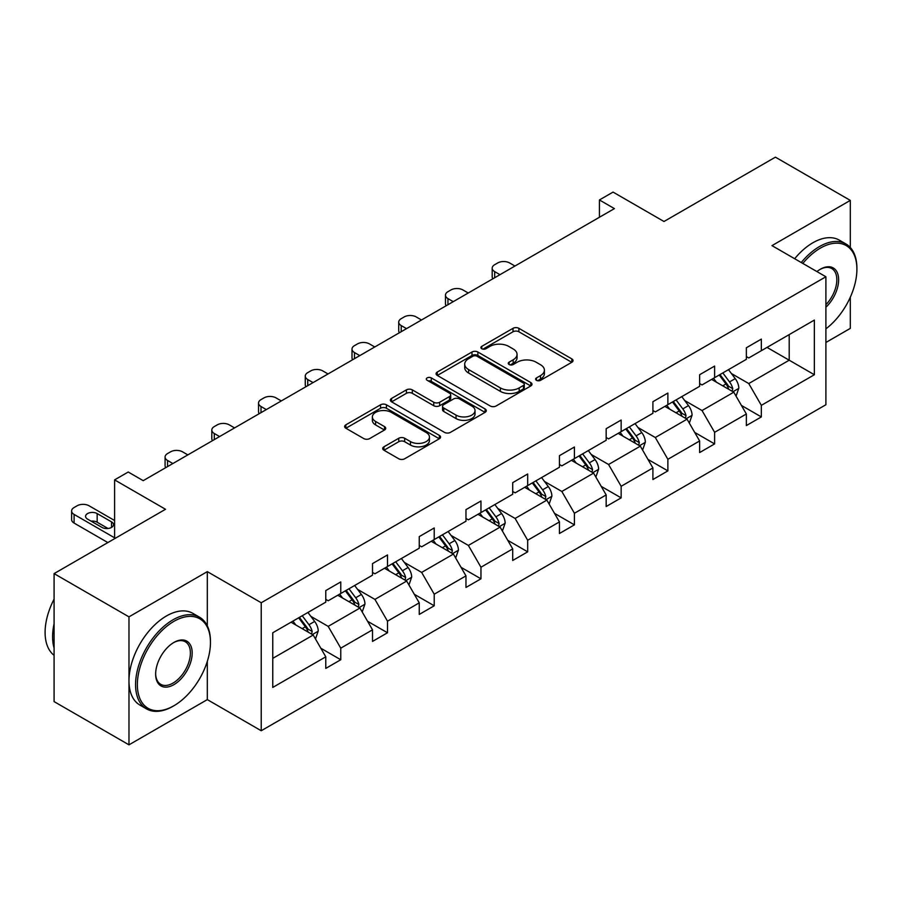 <?xml version="1.0" encoding="UTF-8"?>
<svg xmlns="http://www.w3.org/2000/svg" width="902" height="902" viewBox="0 0 902 902"><rect width="100%" height="100%" fill="white"/><g stroke="black" fill="none" stroke-linecap="round" stroke-linejoin="round"><path stroke-width="1.35" d="M536.453 380.317A2.909 1.68 0 0 0 540.58 380.317L571.812 362.277A4.16 2.402 0 0 0 573.029 360.575A4.16 2.402 0 0 0 571.812 358.883L518.887 328.328A4.16 2.402 0 0 0 513.012 328.328L481.769 346.357A2.909 1.68 0 0 0 480.913 347.552A2.909 1.68 0 0 0 481.769 348.736A2.909 1.68 0 0 0 485.885 348.736L489.921 346.402A13.305 7.678 0 0 1 508.751 346.402L513.159 348.95A13.305 7.678 0 0 1 517.049 354.385A13.305 7.678 0 0 1 513.159 359.819L509.111 362.153A2.909 1.68 0 0 0 508.266 363.337A2.909 1.68 0 0 0 509.111 364.521A2.909 1.68 0 0 0 513.227 364.521L517.274 362.187A13.305 7.678 0 0 1 536.092 362.187L540.501 364.735A13.305 7.678 0 0 1 544.402 370.17A13.305 7.678 0 0 1 540.501 375.604L536.453 377.938A2.909 1.68 0 0 0 535.608 379.122A2.909 1.68 0 0 0 536.453 380.317L536.453 377.938M850.304 247.498L850.304 200.402L775.416 157.162L663.985 221.497L613.056 192.092L599.435 199.962L599.435 217.258M825.894 342.478L850.304 328.384L850.304 297.209M207.313 625.887L207.313 571.631L128.975 616.855L128.975 744.838L54.086 701.598L54.086 573.616L165.517 509.28L114.599 479.887L114.599 538.686M128.975 616.855L54.086 573.616M383.925 446.817A4.16 2.402 0 0 0 382.707 448.519A4.16 2.402 0 0 0 383.925 450.211L398.774 458.78A4.16 2.402 0 0 0 404.66 458.78L439.353 438.755A4.16 2.402 0 0 0 440.571 437.053A4.16 2.402 0 0 0 439.353 435.362L386.428 404.806A4.16 2.402 0 0 0 380.543 404.806L345.849 424.831A4.16 2.402 0 0 0 344.632 426.533A4.16 2.402 0 0 0 345.849 428.224L363.788 438.586A4.16 2.402 0 0 0 369.662 438.586L384.511 430.006A4.16 2.402 0 0 0 385.729 428.315A4.16 2.402 0 0 0 384.511 426.612L375.615 421.482A11.128 6.427 0 0 1 372.368 416.938A11.128 6.427 0 0 1 379.235 411.008A11.128 6.427 0 0 1 391.355 412.394L426.195 432.52A11.128 6.427 0 0 1 429.453 437.053A11.128 6.427 0 0 1 422.587 442.983A11.128 6.427 0 0 1 410.466 441.597L404.66 438.248A4.16 2.402 0 0 0 398.774 438.248L383.925 446.817L383.925 450.211M114.599 479.887L128.231 472.017L143.204 480.665L614.409 208.61L599.435 199.962M207.313 571.631L261.23 602.761L825.894 276.756L825.894 404.739L261.23 730.744L261.23 602.761M850.304 200.402L771.977 245.626L825.894 276.756M490.226 405.99A4.16 2.402 0 0 0 496.1 405.99L530.793 385.955A4.16 2.402 0 0 0 532.011 384.263A4.16 2.402 0 0 0 530.793 382.561L477.868 352.005A4.16 2.402 0 0 0 471.994 352.005L437.29 372.041A4.16 2.402 0 0 0 436.072 373.732A4.16 2.402 0 0 0 437.29 375.435L490.226 405.99M428.315 380.937A2.909 1.68 0 0 1 431.269 381.354L431.269 377.893L485.073 408.956A4.16 2.402 0 0 1 486.291 410.658A4.16 2.402 0 0 1 485.073 412.361L450.38 432.385A4.16 2.402 0 0 1 444.494 432.385L391.569 401.83L391.569 398.436A4.16 2.402 0 0 0 390.352 400.138A4.16 2.402 0 0 0 391.569 401.83M391.569 398.436L406.419 389.867A4.16 2.402 0 0 1 412.304 389.867L433.761 402.258A4.16 2.402 0 0 0 439.646 402.258L449.5 396.564A4.16 2.402 0 0 0 450.718 394.873A4.16 2.402 0 0 0 449.5 393.171L427.153 380.272A2.909 1.68 0 0 1 426.296 379.088A2.909 1.68 0 0 1 428.089 377.532A2.909 1.68 0 0 1 431.269 377.893M272.765 632.764L325.78 602.153L325.78 590.573L340.764 581.925L340.764 593.505L372.515 575.172L372.515 563.592L387.499 554.944L387.499 566.524L419.25 548.202L419.25 536.611L434.223 527.963L434.223 539.554L465.973 521.221L465.973 509.63L480.958 500.982L480.958 512.573L512.708 494.24L512.708 482.649L527.681 474.001L527.681 485.592L559.443 467.259L559.443 455.668L574.416 447.02L574.416 458.611L606.167 440.277L606.167 428.687L621.151 420.039L621.151 431.63L652.901 413.296L652.901 401.706L667.875 393.058L667.875 404.648L699.636 386.315L699.636 374.725L714.609 366.077L714.609 377.667L746.36 359.334L746.36 347.755L761.344 339.107L761.344 350.686L814.359 320.075L814.359 374.736L761.344 405.348L761.344 416.927L746.36 425.575L746.36 413.984L714.609 432.317L714.609 443.908L699.636 452.556L699.636 440.965L667.875 459.298L667.875 470.889L652.901 479.537L652.901 467.946L621.151 486.279L621.151 497.87L606.167 506.518L606.167 494.927L574.416 513.261L574.416 524.851L559.443 533.499L559.443 521.908L527.681 540.242L527.681 551.832L512.708 560.48L512.708 548.89L480.958 567.223L480.958 578.813L465.973 587.461L465.973 575.871L434.223 594.204L434.223 605.783L419.25 614.431L419.25 602.852L387.499 621.185L387.499 632.764L372.515 641.412L372.515 629.833L340.764 648.166L340.764 659.745L325.78 668.393L325.78 656.814L272.765 687.425L272.765 632.764M337.765 595.241L359.932 608.038L328.181 626.371L310.84 616.359M328.181 626.371L340.764 648.166M359.932 608.038L372.515 629.833M325.78 599.39L328.181 600.777L340.764 593.505M384.5 568.26L406.667 581.057L374.916 599.39L357.575 589.378M374.916 599.39L387.499 621.185M406.667 581.057L419.25 602.852M372.515 572.409L374.916 573.796L387.499 566.524M431.224 541.279L453.402 554.076L421.64 572.409L404.31 562.397M421.64 572.409L434.223 594.204M453.402 554.076L465.973 575.871M419.25 545.428L421.64 546.815L434.223 539.554M477.959 514.298L500.125 527.095L468.375 545.428L451.034 535.416M468.375 545.428L480.958 567.223M500.125 527.095L512.708 548.89M465.973 518.447L468.375 519.834L480.958 512.573M524.693 487.317L546.86 500.114L515.11 518.447L497.769 508.435M515.11 518.447L527.681 540.242M546.86 500.114L559.443 521.908M512.708 491.466L515.11 492.853L527.681 485.592M571.417 460.336L593.584 473.133L561.833 491.466L544.492 481.465M561.833 491.466L574.416 513.261M593.584 473.133L606.167 494.927M559.443 464.485L561.833 465.872L574.416 458.611M618.152 433.355L640.319 446.163L608.568 464.485L591.227 454.484M608.568 464.485L621.151 486.279M640.319 446.163L652.901 467.946M606.167 437.515L608.568 438.891L621.151 431.63M664.887 406.385L687.053 419.182L655.303 437.515L637.962 427.503M655.303 437.515L667.875 459.298M687.053 419.182L699.636 440.965M652.901 410.534L655.303 411.91L667.875 404.648M711.61 379.404L733.777 392.201L702.027 410.534L684.686 400.522M702.027 410.534L714.609 432.317M733.777 392.201L746.36 413.984M699.636 383.553L702.027 384.928L714.609 377.667M767.027 347.405L789.205 360.202L748.761 383.553L731.421 373.541M748.761 383.553L761.344 405.348M814.359 374.736L789.205 360.202L789.205 334.608L814.359 320.075M128.975 744.838L207.313 699.614L261.23 730.744M746.36 356.572L748.761 357.959L761.344 350.686M272.765 658.37L313.208 635.019L291.042 622.222M313.208 635.019L325.78 656.814M741.421 405.426L761.344 416.927M694.687 432.408L714.609 443.908M647.963 459.389L667.875 470.889M601.228 486.37L621.151 497.87M554.493 513.351L574.416 524.851M507.77 540.332L527.681 551.832M461.035 567.313L480.958 578.813M414.3 594.283L434.223 605.783M367.576 621.264L387.499 632.764M320.841 648.245L340.764 659.745M207.313 699.614L207.313 661.391M537.626 380.723L540.501 379.065A13.305 7.678 0 0 0 544.402 373.631L544.402 370.17M517.049 354.385L517.049 357.846A13.305 7.678 0 0 1 513.159 363.269L510.273 364.938M571.755 362.311L518.887 331.778A4.16 2.402 0 0 0 513.012 331.778L482.931 349.153M530.748 385.988L477.868 355.467A4.16 2.402 0 0 0 471.994 355.467L437.346 375.469M523.442 385.447A2.909 1.68 0 0 0 524.299 384.263A2.909 1.68 0 0 0 523.442 383.068L476.989 356.245A2.909 1.68 0 0 0 472.873 356.245L468.612 358.714A13.305 7.678 0 0 0 464.71 364.149A13.305 7.678 0 0 0 468.612 369.572L500.362 387.905A13.305 7.678 0 0 0 519.18 387.905L523.442 385.447L523.442 388.909A2.909 1.68 0 0 0 524.299 387.725L524.299 384.263M464.71 364.149L464.71 367.599A13.305 7.678 0 0 0 468.612 373.033L468.612 369.572M523.442 388.909L519.18 391.367A13.305 7.678 0 0 1 500.362 391.367L468.612 373.033M391.626 401.864L406.419 393.317L406.419 389.867M450.718 394.873L450.718 398.334A4.16 2.402 0 0 1 449.5 400.026L439.646 405.72A4.16 2.402 0 0 1 433.761 405.72L412.304 393.317A4.16 2.402 0 0 0 406.419 393.317M431.269 381.354L485.017 412.383M456.04 415.112A11.128 6.427 0 0 0 468.161 416.51A11.128 6.427 0 0 0 475.027 410.568A11.128 6.427 0 0 0 471.769 406.035L459.49 398.943A4.16 2.402 0 0 0 453.616 398.943L443.761 404.637A4.16 2.402 0 0 0 442.544 406.328A4.16 2.402 0 0 0 443.761 408.031L456.04 415.112L456.04 418.573A11.128 6.427 0 0 0 468.161 419.96A11.128 6.427 0 0 0 475.027 414.029L475.027 410.568M442.544 406.328L442.544 409.79A4.16 2.402 0 0 0 443.761 411.481L443.761 408.031M456.04 418.573L443.761 411.481M429.453 437.053L429.453 440.514A11.128 6.427 0 0 1 422.587 446.445A11.128 6.427 0 0 1 410.466 445.058L404.66 441.698A4.16 2.402 0 0 0 398.774 441.698L383.981 450.245M372.368 416.938L372.368 420.4A11.128 6.427 0 0 0 375.615 424.943L375.615 421.482M384.455 430.04L375.615 424.943M439.297 438.789L386.428 408.256A4.16 2.402 0 0 0 380.543 408.256L345.906 428.258M736.055 396.136L738.817 388.187A11.23 6.483 -120 0 0 735.231 378.626L728.5 369.651M499.979 274.682L494.679 271.615A8.468 4.893 -0 0 1 492.199 268.165A8.468 4.893 -0 0 1 494.679 264.703L497.667 262.967A8.468 4.893 -0 0 1 509.653 262.967L514.952 266.034M716.447 382.189L713.527 378.299M492.898 278.763A8.468 4.893 180 0 1 492.199 276.813L492.199 268.165M732.12 391.243L732.751 388.661A11.23 6.483 -120 0 0 729.538 381.907L722.818 372.932M719.999 374.555L727.407 384.432A5.716 3.304 60 0 1 728.444 386.18L732.751 388.661M719.221 375.007L725.941 383.981A11.23 6.483 60 0 1 728.737 389.292M825.894 328.847A51.685 29.845 120 0 0 856.9 269.236A51.685 29.845 120 0 0 820.358 248.129A51.685 29.845 120 0 0 802.814 263.429M801.258 262.527A52.959 30.578 -60 0 1 819.456 246.573A52.959 30.578 -60 0 1 845.929 243.957A52.959 30.578 -60 0 1 856.9 268.198L856.9 269.236M816.93 271.581A25.842 14.917 -60 0 1 820.358 269.236L820.358 269.236A25.842 14.917 -60 0 1 838.409 276.666A25.842 14.917 -60 0 1 825.894 307.244M794.673 258.727A52.959 30.578 -60 0 1 812.86 242.773A52.959 30.578 -60 0 1 839.345 240.146L845.929 243.957M825.894 304.729A24.568 14.184 120 0 0 831.745 268.537A24.568 14.184 120 0 0 819.895 269.506M173.015 706.266L173.906 705.747A51.685 29.845 120 0 0 210.459 642.449A51.685 29.845 120 0 0 173.906 621.354A51.685 29.845 120 0 0 137.363 684.652A51.685 29.845 120 0 0 173.906 705.747L173.015 706.266A52.959 30.578 -60 0 1 146.53 708.893A52.959 30.578 -60 0 1 138.412 666.465A52.959 30.578 -60 0 1 173.015 619.798A52.959 30.578 -60 0 1 199.489 617.171A52.959 30.578 -60 0 1 210.459 641.412L210.459 642.449M173.906 684.652A25.842 14.917 -60 0 1 155.64 674.098A25.842 14.917 -60 0 1 173.906 642.449L173.906 642.449A25.842 14.917 -60 0 1 192.182 653.003A25.842 14.917 -60 0 1 173.906 684.652M155.64 673.568A24.568 14.184 120 0 0 160.725 684.314A24.568 14.184 120 0 0 173.015 683.096A24.568 14.184 120 0 0 189.059 661.448A24.568 14.184 120 0 0 185.293 641.75A24.568 14.184 120 0 0 173.455 642.72M146.53 708.893L139.945 705.093A52.959 30.578 -60 0 1 131.827 662.654A52.959 30.578 -60 0 1 166.419 615.987A52.959 30.578 -60 0 1 192.893 613.371L199.489 617.171M54.086 647.986A52.959 30.578 -60 0 1 54.086 623.778M54.086 655.337A52.959 30.578 -60 0 1 54.086 599.131M689.331 423.117L692.082 415.168A11.23 6.483 -120 0 0 688.497 405.607L681.777 396.632M453.244 301.663L447.944 298.596A8.468 4.893 -0 0 1 445.464 295.134A8.468 4.893 -0 0 1 447.944 291.684L450.944 289.948A8.468 4.893 -0 0 1 462.918 289.948L468.228 293.015M669.712 409.17L666.792 405.28M446.174 305.744A8.468 4.893 180 0 1 445.464 303.782L445.464 295.134M685.396 418.224L686.016 415.642A11.23 6.483 -120 0 0 682.803 408.888L676.083 399.913M673.275 401.537L680.672 411.413A5.716 3.304 60 0 1 681.709 413.15L686.016 415.642M672.486 401.988L679.217 410.962A11.23 6.483 60 0 1 682.013 416.273M642.596 450.098L645.347 442.149A11.23 6.483 -120 0 0 641.773 432.588L635.042 423.602M406.52 328.644L401.21 325.577A8.468 4.893 -0 0 1 398.729 322.115A8.468 4.893 -0 0 1 401.21 318.665L404.209 316.929A8.468 4.893 -0 0 1 416.194 316.929L421.493 319.996M622.978 436.151L620.069 432.25M399.439 332.725A8.468 4.893 180 0 1 398.729 330.763L398.729 322.115M638.661 445.205L639.293 442.623A11.23 6.483 -120 0 0 636.079 435.869L629.348 426.894M626.54 428.518L633.937 438.395A5.716 3.304 60 0 1 634.985 440.131L639.293 442.623M625.762 428.969L632.482 437.944A11.23 6.483 60 0 1 635.279 443.243M595.861 477.079L598.624 469.119A11.23 6.483 -120 0 0 595.038 459.569L588.307 450.583M359.785 355.613L354.486 352.558A8.468 4.893 -0 0 1 352.005 349.097A8.468 4.893 -0 0 1 354.486 345.635L357.474 343.91A8.468 4.893 -0 0 1 369.459 343.91L374.758 346.977M576.254 463.132L573.334 459.231M352.705 359.706A8.468 4.893 180 0 1 352.005 357.744L352.005 349.097M591.926 472.186L592.558 469.604A11.23 6.483 -120 0 0 589.344 462.85L582.624 453.875M579.806 455.499L587.213 465.376A5.716 3.304 60 0 1 588.251 467.112L592.558 469.604M579.028 455.95L585.748 464.925A11.23 6.483 60 0 1 588.544 470.224M549.138 504.06L551.889 496.1A11.23 6.483 -120 0 0 548.303 486.55L541.583 477.564M313.05 382.595L307.751 379.539A8.468 4.893 -0 0 1 305.271 376.078A8.468 4.893 -0 0 1 307.751 372.616L310.75 370.891A8.468 4.893 -0 0 1 322.724 370.891L328.035 373.947M529.519 490.102L526.599 486.212M305.981 386.687A8.468 4.893 180 0 1 305.271 384.726L305.271 376.078M545.203 499.156L545.834 496.585A11.23 6.483 -120 0 0 542.621 489.831L535.889 480.856M533.082 482.48L540.478 492.357A5.716 3.304 60 0 1 541.516 494.093L545.834 496.585M532.293 482.931L539.024 491.906A11.23 6.483 60 0 1 541.82 497.205M502.403 531.041L505.154 523.081A11.23 6.483 -120 0 0 501.58 513.52L494.848 504.545M266.327 409.576L261.016 406.52A8.468 4.893 -0 0 1 258.536 403.059A8.468 4.893 -0 0 1 261.016 399.597L264.015 397.872A8.468 4.893 -0 0 1 276.001 397.872L281.3 400.928M482.784 517.083L479.875 513.193M259.246 413.668A8.468 4.893 180 0 1 258.536 411.707L258.536 403.059M498.468 526.137L499.099 523.566A11.23 6.483 -120 0 0 495.886 516.812L489.155 507.837M486.347 509.461L493.744 519.338A5.716 3.304 60 0 1 494.792 521.074L499.099 523.566M485.569 509.912L492.289 518.887A11.23 6.483 60 0 1 495.085 524.186M455.668 558.022L458.43 550.062A11.23 6.483 -120 0 0 454.845 540.501L448.125 531.526M219.592 436.557L214.293 433.501A8.468 4.893 -0 0 1 211.812 430.04A8.468 4.893 -0 0 1 214.293 426.578L217.281 424.853A8.468 4.893 -0 0 1 229.266 424.853L234.565 427.909M436.061 544.064L433.14 540.174M212.511 440.638A8.468 4.893 180 0 1 211.812 438.688L211.812 430.04M451.744 553.118L452.364 550.547A11.23 6.483 -120 0 0 449.151 543.793L442.431 534.807M439.612 536.442L447.02 546.319A5.716 3.304 60 0 1 448.057 548.055L452.364 550.547M438.834 536.893L445.554 545.868A11.23 6.483 60 0 1 448.362 551.167M408.944 585.003L411.695 577.043A11.23 6.483 -120 0 0 408.11 567.482L401.39 558.507M172.857 463.538L167.558 460.482A8.468 4.893 -0 0 1 165.077 457.021A8.468 4.893 -0 0 1 167.558 453.559L170.557 451.834A8.468 4.893 -0 0 1 182.542 451.834L187.841 454.89M389.326 571.045L386.406 567.155M165.788 467.619A8.468 4.893 180 0 1 165.077 465.669L165.077 457.021M405.009 580.099L405.641 577.528A11.23 6.483 -120 0 0 402.427 570.774L395.696 561.788M392.889 563.412L400.285 573.3A5.716 3.304 60 0 1 401.322 575.036L405.641 577.528M392.099 563.863L398.831 572.849A11.23 6.483 60 0 1 401.627 578.148M362.209 611.984L364.96 604.024A11.23 6.483 -120 0 0 361.386 594.463L354.655 585.488M342.591 598.026L339.682 594.136M358.274 607.08L358.906 604.498A11.23 6.483 -120 0 0 355.692 597.755L348.961 588.769M346.154 590.393L353.55 600.281A5.716 3.304 60 0 1 354.599 602.017L358.906 604.498M345.376 590.844L352.096 599.83A11.23 6.483 60 0 1 354.892 605.129M315.486 638.966L318.237 631.005A11.23 6.483 -120 0 0 314.651 621.444L307.932 612.469M114.599 537.817L74.099 514.433A8.468 4.893 -0 0 1 71.619 510.983A8.468 4.893 -0 0 1 74.099 507.522L77.087 505.785A8.468 4.893 -0 0 1 89.072 505.785L114.599 520.522M295.867 625.007L292.947 621.117M107.857 542.576L74.099 523.081A8.468 4.893 180 0 1 71.619 519.631L71.619 510.983M108.014 528.482L97.168 522.224A6.776 3.912 -0 0 0 91.102 521.142M311.551 634.061L312.171 631.479A11.23 6.483 -120 0 0 308.958 624.725L302.238 615.75M299.419 617.374L306.827 627.262A5.716 3.304 60 0 1 307.864 628.998L312.171 631.479M298.641 617.825L305.361 626.8A11.23 6.483 60 0 1 308.168 632.11M87.573 519.112L101.96 527.411A6.776 3.912 -0 0 0 109.345 528.256A6.776 3.912 -0 0 0 113.528 524.637A6.776 3.912 -0 0 0 111.544 521.875L97.168 513.576A6.776 3.912 -0 0 0 89.772 512.719A6.776 3.912 -0 0 0 85.589 516.339A6.776 3.912 -0 0 0 87.573 519.112M540.501 379.065L540.501 375.604M509.111 364.521L509.111 362.153M513.159 363.269L513.159 359.819M481.769 348.736L481.769 346.357M513.012 331.778L513.012 328.328M518.887 331.778L518.887 328.328M571.812 362.277L571.812 358.883M437.29 375.435L437.29 372.041M471.994 355.467L471.994 352.005M477.868 355.467L477.868 352.005M530.793 385.955L530.793 382.561M500.362 391.367L500.362 387.905M519.18 391.367L519.18 387.905M412.304 393.317L412.304 389.867M433.761 405.72L433.761 402.258M439.646 405.72L439.646 402.258M449.5 400.026L449.5 396.564M485.073 412.361L485.073 408.956M398.774 441.698L398.774 438.248M404.66 441.698L404.66 438.248M410.466 445.058L410.466 441.597M384.511 430.006L384.511 426.612M345.849 428.224L345.849 424.831M380.543 408.256L380.543 404.806M386.428 408.256L386.428 404.806M439.353 438.755L439.353 435.362M494.679 271.615L494.679 277.737M732.976 391.727L738.738 388.401M729.538 381.907L735.231 378.626M722.75 385.83L725.941 383.981M447.944 298.596L447.944 304.718M686.242 418.708L692.003 415.382M682.803 408.888L688.497 405.607M676.026 412.812L679.217 410.962M401.21 325.577L401.21 331.699M639.507 445.689L645.28 442.363M636.079 435.869L641.773 432.588M629.292 439.793L632.482 437.944M354.486 352.558L354.486 358.68M592.783 472.671L598.545 469.344M589.344 462.85L595.038 459.569M582.557 466.774L585.748 464.925M307.751 379.539L307.751 385.661M546.048 499.652L551.821 496.325M542.621 489.831L548.303 486.55M535.833 493.755L539.024 491.906M261.016 406.52L261.016 412.642M499.313 526.633L505.086 523.307M495.886 516.812L501.58 513.52M489.098 520.725L492.289 518.887M214.293 433.501L214.293 439.624M452.59 553.614L458.351 550.276M449.151 543.793L454.845 540.501M442.363 547.706L445.554 545.868M167.558 460.482L167.558 466.605M405.855 580.595L411.628 577.257M402.427 570.774L408.11 567.482M395.64 574.687L398.831 572.849M359.131 607.565L364.893 604.239M355.692 597.755L361.386 594.463M348.905 601.668L352.096 599.83M74.099 514.433L74.099 523.081M312.396 634.546L318.158 631.22M308.958 624.725L314.651 621.444M302.17 628.649L305.361 626.8M97.168 522.224L97.168 513.576M111.544 527.411L111.544 521.875"/></g></svg>
